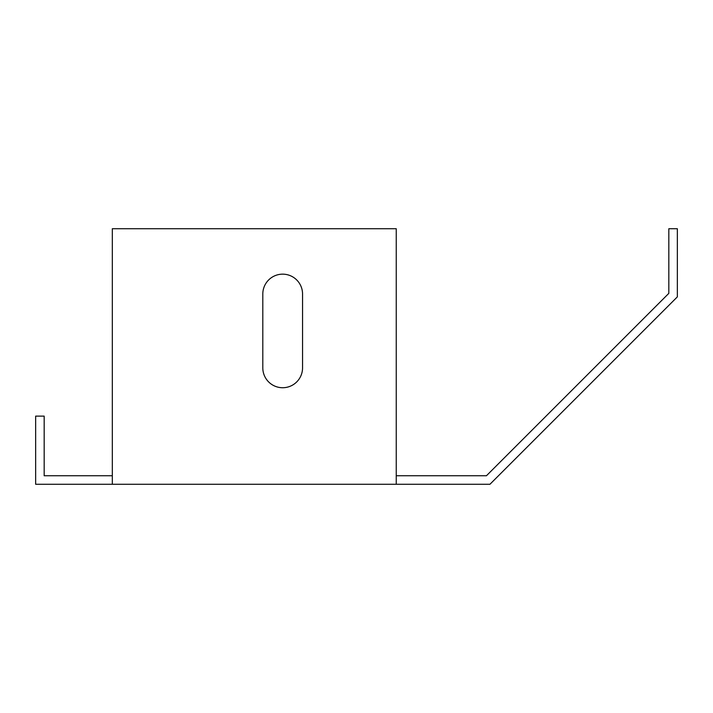 <?xml version="1.0" encoding="UTF-8"?>
<svg xmlns="http://www.w3.org/2000/svg" width="713" height="713" viewBox="0 0 713 713"><rect width="100%" height="100%" fill="white"/><g stroke="black" fill="none" stroke-linecap="round" stroke-linejoin="round"><path stroke-width="1.07" d="M282.678 387.729A19.875 19.875 0 0 0 302.553 367.855A19.875 19.875 0 0 1 282.678 387.729A19.875 19.875 0 0 1 262.803 367.855A19.875 19.875 0 0 0 282.678 387.729M396.25 484.27L396.25 228.73L112.315 228.73L112.315 484.27L489.947 484.27L677.35 296.875L677.35 228.73L668.83 228.73L668.83 293.346L486.426 475.758L396.25 475.758M112.315 475.758L44.17 475.758L44.17 416.125L35.65 416.125L35.65 484.27L112.315 484.27M302.553 367.855L302.553 294.032A19.875 19.875 0 0 0 282.678 274.157A19.875 19.875 0 0 0 262.803 294.032L262.803 367.855"/></g></svg>
